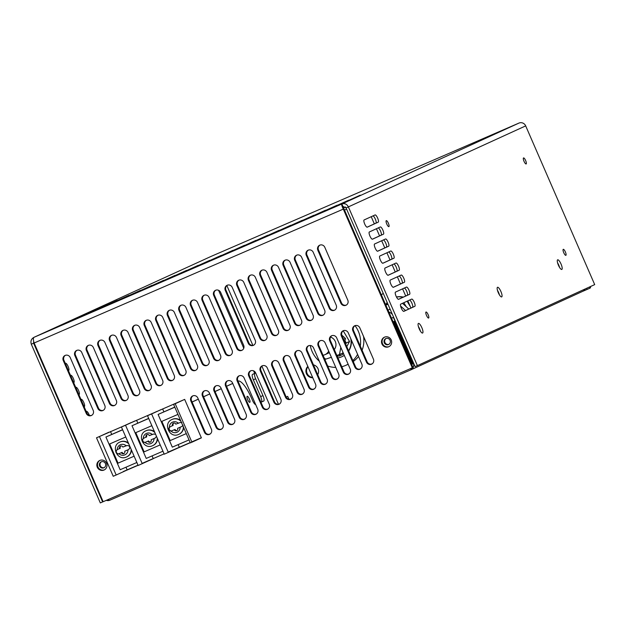 <?xml version="1.0" encoding="UTF-8"?>
<svg xmlns="http://www.w3.org/2000/svg" width="626" height="626" viewBox="0 0 626 626"><rect width="100%" height="100%" fill="white"/><g stroke="black" fill="none" stroke-linecap="round" stroke-linejoin="round"><path stroke-width="0.94" d="M312.624 377.423A6.557 6.307 65.4 0 1 307.961 366.687M307.835 366.406A6.557 6.307 -114.6 0 0 312.757 377.728M249.813 402.33A3.279 0.9 66.6 0 0 249.328 398.958A3.279 0.9 66.6 0 0 247.207 396.313A3.279 0.9 66.6 0 0 247.2 396.321A3.279 0.9 66.6 0 0 247.685 399.685A3.279 0.9 66.6 0 0 249.813 402.33L249.813 402.33M385.882 338.541A3.279 3.153 -114.6 0 0 384.309 342.829A3.279 3.153 -114.6 0 0 388.558 344.535A3.279 3.153 -114.6 0 0 390.076 340.27A3.279 3.153 -114.6 0 0 385.882 338.541M388.871 344.363A3.279 3.153 65.4 0 1 386.164 338.439M101.216 461.816A3.279 3.153 -114.6 0 0 99.644 466.104A3.279 3.153 -114.6 0 0 103.885 467.802A3.279 3.153 -114.6 0 0 105.403 463.545A3.279 3.153 -114.6 0 0 101.216 461.816M104.198 467.638A3.279 3.153 65.4 0 1 101.498 461.714M192.08 401.986L198.309 399.138M203.552 396.743L209.78 393.903M215.023 391.508L221.252 388.66M226.495 386.265L232.723 383.417M192.104 402.033L198.332 399.185M203.575 396.79L209.804 393.942M215.047 391.547L221.275 388.707M226.518 386.312L232.747 383.464M393.605 317.249L391.524 318.204L393.386 317.405L413.254 363.096A5.243 5.047 -114.6 0 1 410.805 369.872L582.845 291.278A5.243 5.047 65.4 0 1 582.759 291.317L410.891 369.833M394.302 321.31L393.105 321.827L394.302 321.31L412.604 363.393L411.947 363.69L411.806 364.841M411.454 368.205L410.726 369.903A5.243 5.047 -114.6 0 0 410.805 369.872M586.664 288.281L587.157 289.408L590.177 288.038A5.243 1.44 66.6 0 0 590.529 286.512M587.157 289.408L582.798 291.293M585.224 288.938A5.243 5.047 65.4 0 1 582.845 291.278M317.718 374.684A6.557 6.307 -114.6 0 0 313.454 364.872M589.684 286.904L590.177 288.038M218.56 290.284L243.757 348.228M253.585 370.842L254.688 373.386L252.536 374.371A5.243 1.44 66.6 0 0 253.319 379.779L260.635 396.61A5.243 1.44 -113.4 0 1 261.425 402.017L260.94 402.236M345.482 206.979L343.408 207.871M589.95 288.132L589.457 287.005M106.318 500.346A5.243 5.047 -114.6 0 0 109.495 500.338M237.99 381.077A20.979 5.744 -113.4 0 1 251.449 397.98L252.497 400.382A5.243 1.44 66.6 0 0 255.705 404.631L255.69 404.631M260.964 402.283L263.734 401.016A5.243 1.44 66.6 0 0 262.951 395.609L255.635 378.777A5.243 1.44 -113.4 0 1 254.845 373.37L255.69 372.979M109.824 500.213L410.726 369.903L109.824 500.213L106.365 500.323M412.604 363.393L411.885 365.028M411.407 363.925L411.947 363.69L393.644 321.608M123.314 471.534L138.025 465.165L123.306 471.527M164.098 453.858L142.118 463.381L164.106 453.873M168.206 452.097L190.187 442.574L168.198 452.082M191.783 441.886L201.345 437.746L191.783 441.87M209.233 434.334L210.367 433.841M220.806 429.319L221.94 428.826M232.379 424.311L233.514 423.818M243.952 419.295L245.079 418.81M255.518 414.287L256.652 413.794M267.091 409.279L268.225 408.786M278.664 404.263L279.799 403.77M290.237 399.255L291.372 398.762M301.81 394.239L302.945 393.754M313.383 389.231L314.518 388.738M324.957 384.223L326.083 383.73M336.522 379.207L337.657 378.714M348.095 374.199L349.23 373.706M359.668 369.183L360.803 368.698M371.241 364.175L372.376 363.683M372.415 363.651L371.187 364.183M360.842 368.659L359.614 369.191M349.269 373.675L348.04 374.207M337.696 378.683L336.475 379.215M326.123 383.699L324.902 384.223M314.557 388.707L313.329 389.239M302.984 393.715L301.755 394.247M291.411 398.731L290.182 399.263M279.838 403.739L278.609 404.271M268.264 408.755L267.044 409.279M256.691 413.763L255.471 414.295M245.118 418.771L243.897 419.303M233.553 423.786L232.324 424.318M221.98 428.794L220.751 429.326M210.406 433.81L209.178 434.334M286.176 397.017L287.678 396.352L286.168 396.994M396.454 296.967A16.738 16.104 65.4 0 1 403.316 297.115M396.501 297.045A16.738 16.104 65.4 0 1 402.988 297.264M388.832 312.006A7.864 7.567 65.4 0 1 392.432 314.542M387.189 302.475A16.738 16.104 65.4 0 0 385.671 304.666L387.83 303.962M402.502 303.305L408.77 309.033M400.577 306.028L405.507 310.527M385.804 305.042L387.987 304.33M403.833 302.694L406.188 306.67M407.096 301.208L410.351 306.693M381.43 294.979A26.222 25.22 65.4 0 1 383.182 293.281M410.938 308.039L407.823 300.871M405.711 296.02L402.596 288.852M400.483 283.993L397.369 276.825M395.256 271.966L392.142 264.798M390.029 259.946L386.907 252.779M384.802 247.919L381.68 240.752M379.567 235.9L376.453 228.725M374.34 223.873L371.508 217.355A13.115 12.614 65.4 0 1 371.241 216.698M128.424 443.083A8.161 7.848 -114.6 0 0 120.059 441.987M118.604 453.936L118.963 453.733A2.207 2.121 -114.6 0 0 118.987 453.717L121.444 452.653A1.823 1.753 -114.6 0 0 123.815 453.615A1.823 1.753 -114.6 0 0 124.668 451.252L128.799 449.468C130.521 447.152 129.95 445.829 127.078 445.509L122.845 447.066A1.823 1.753 -114.6 0 0 120.474 446.103A1.823 1.753 -114.6 0 0 119.621 448.466L116.812 449.906C115.247 452.175 115.833 453.529 118.604 453.936L118.963 453.733A5.54 5.329 -114.6 0 0 127.97 449.828M124.12 453.427A1.823 1.753 -114.6 0 1 122.093 452.348L118.987 453.717M117.14 449.789A2.207 2.121 -114.6 0 0 118.948 453.74M120.818 445.994A1.823 1.753 -114.6 0 0 120.278 448.161L119.722 448.701M154.505 431.791A8.161 7.848 -114.6 0 0 146.14 430.696M155.6 434.303L153.581 434.037L149.301 435.61A1.823 1.753 -114.6 0 0 146.93 434.647A1.823 1.753 -114.6 0 0 146.085 437.003L143.722 438.302A2.207 2.121 -114.6 0 0 143.323 438.427L143.26 438.45C141.562 440.782 142.149 442.136 145.052 442.48L145.083 442.465A2.207 2.121 -114.6 0 0 145.091 442.465A2.207 2.121 -114.6 0 0 145.443 442.253L147.9 441.189A1.823 1.753 -114.6 0 0 150.271 442.152A1.823 1.753 -114.6 0 0 151.124 439.796L155.303 437.989L156.477 436.322M147.274 434.53A1.823 1.753 -114.6 0 0 146.734 436.705L146.187 437.238M147.9 441.189L145.443 442.253M143.597 438.333A2.207 2.121 -114.6 0 0 145.404 442.285M180.585 420.492A8.161 7.848 -114.6 0 0 172.228 419.397M181.923 422.487L180.108 422.55L175.765 424.154A1.823 1.753 -114.6 0 0 173.394 423.192A1.823 1.753 -114.6 0 0 172.541 425.547L170.186 426.846A2.207 2.121 -114.6 0 0 169.411 427.167C168.026 429.342 168.605 430.665 171.133 431.142A2.207 2.121 -114.6 0 0 171.9 430.798L174.357 429.733A1.823 1.753 -114.6 0 0 176.728 430.696A1.823 1.753 -114.6 0 0 177.581 428.34L181.822 426.502L183.097 425.195M173.738 423.074A1.823 1.753 -114.6 0 0 173.191 425.25L172.643 425.782M174.357 429.733L171.9 430.798M170.053 426.877A2.207 2.121 -114.6 0 0 171.86 430.829M122.586 429.671L105.927 437.026L120.145 469.735L136.859 462.497M122.641 429.788L105.927 437.026M148.675 418.379L132.008 425.735L146.234 458.435L162.948 451.197M148.722 418.497L132.008 425.735M174.756 407.08L158.096 414.435L172.314 447.144L189.029 439.906M174.81 407.197L158.096 414.435M125.763 436.979L109.691 443.951L118.04 463.162L134.12 456.197M135.772 432.66L151.852 425.696L135.772 432.66L144.121 451.87L160.209 444.906M177.933 414.389L161.852 421.368L170.209 440.571L186.29 433.607M191.924 442.206L175.194 403.723L173.598 404.419L190.327 442.895L191.924 442.206L201.4 437.871L184.67 399.396L96.506 437.801L99.448 436.533L116.178 475.009L127.195 469.977M179.357 447.387L164.247 454.194L147.517 415.711L151.609 413.942L168.339 452.418M153.276 458.678L138.158 465.486L121.428 427.01L125.529 425.234L142.258 463.709M96.506 437.801L113.236 476.276L116.178 475.009M177.581 428.34L181.869 426.47M175.014 429.436A1.823 1.753 -114.6 0 0 177.041 430.516M179.005 434.248A8.161 7.848 -114.6 0 0 183.637 427.519M177.94 414.404L161.852 421.368M151.124 439.796L155.35 437.95M148.558 440.892A1.823 1.753 -114.6 0 0 150.584 441.972M152.924 445.54A8.161 7.848 -114.6 0 0 157.556 438.81M124.668 451.252L128.846 449.429M122.093 452.348L121.444 452.653M117.265 449.765A2.207 2.121 -114.6 0 0 117.242 449.765A5.54 5.329 -114.6 0 1 126.249 445.868M126.843 456.839A8.161 7.848 -114.6 0 0 131.476 450.11M125.771 436.987L109.691 443.951M175.194 403.723L184.67 399.396M108.924 432.198L99.448 436.533M130.904 422.675L121.428 427.01M135.005 420.907L125.529 425.234M156.993 411.384L147.517 415.711M161.085 409.607L151.609 413.942M183.074 400.092L173.598 404.419M111.718 434.381L110.473 431.525M125.99 467.207L127.141 469.86M137.798 423.09L136.562 420.234M152.071 455.908L153.229 458.568M163.887 411.791L162.643 408.935M178.152 444.617L179.31 447.269M91.31 415.539A3.936 3.779 -114.6 0 0 93.211 410.429L70.206 357.516A3.936 3.779 -114.6 0 0 65.096 355.443A3.936 3.779 -114.6 0 0 63.265 360.529L86.271 413.434A3.936 3.779 -114.6 0 0 91.31 415.539M102.883 410.523A3.936 3.779 -114.6 0 0 104.785 405.413L81.779 352.508A3.936 3.779 -114.6 0 0 76.669 350.435A3.936 3.779 -114.6 0 0 74.838 355.513L97.836 408.418A3.936 3.779 -114.6 0 0 102.883 410.523M384.497 337.156A5.243 5.047 -114.6 0 0 381.977 344.018A5.243 5.047 -114.6 0 0 388.769 346.734A5.243 5.047 -114.6 0 0 391.195 339.91A5.243 5.047 -114.6 0 0 384.497 337.156M389.09 346.577A5.243 5.047 65.4 0 1 384.74 337.054M183.887 375.451A3.936 3.779 -114.6 0 0 185.789 370.334L162.783 317.429A3.936 3.779 -114.6 0 0 157.674 315.355A3.936 3.779 -114.6 0 0 155.835 320.434L178.84 373.346A3.936 3.779 -114.6 0 0 183.887 375.451M195.453 370.435A3.936 3.779 -114.6 0 0 197.362 365.326L174.357 312.421A3.936 3.779 -114.6 0 0 169.247 310.347A3.936 3.779 -114.6 0 0 167.408 315.426L190.414 368.331A3.936 3.779 -114.6 0 0 195.453 370.435M207.026 365.428A3.936 3.779 -114.6 0 0 208.927 360.318L185.93 307.405A3.936 3.779 -114.6 0 0 180.82 305.332A3.936 3.779 -114.6 0 0 178.981 310.418L201.987 363.323A3.936 3.779 -114.6 0 0 207.026 365.428M114.448 405.515A3.936 3.779 -114.6 0 0 116.358 400.405L93.352 347.493A3.936 3.779 -114.6 0 0 88.243 345.419A3.936 3.779 -114.6 0 0 86.404 350.505L109.409 403.41A3.936 3.779 -114.6 0 0 114.448 405.515M126.022 400.507A3.936 3.779 -114.6 0 0 127.923 395.389L104.925 342.485A3.936 3.779 -114.6 0 0 99.816 340.411A3.936 3.779 -114.6 0 0 97.977 345.489L120.982 398.402A3.936 3.779 -114.6 0 0 126.022 400.507M137.595 395.491A3.936 3.779 -114.6 0 0 139.496 390.381L116.491 337.477A3.936 3.779 -114.6 0 0 111.389 335.403A3.936 3.779 -114.6 0 0 109.55 340.481L132.555 393.386A3.936 3.779 -114.6 0 0 137.595 395.491M149.168 390.483A3.936 3.779 -114.6 0 0 151.069 385.373L128.064 332.461A3.936 3.779 -114.6 0 0 122.962 330.387A3.936 3.779 -114.6 0 0 121.123 335.473L144.129 388.378A3.936 3.779 -114.6 0 0 149.168 390.483M160.741 385.467A3.936 3.779 -114.6 0 0 162.643 380.358L139.637 327.453A3.936 3.779 -114.6 0 0 134.535 325.379A3.936 3.779 -114.6 0 0 132.696 330.458L155.702 383.362A3.936 3.779 -114.6 0 0 160.741 385.467M172.314 380.459A3.936 3.779 -114.6 0 0 174.216 375.35L151.21 322.437A3.936 3.779 -114.6 0 0 146.101 320.363A3.936 3.779 -114.6 0 0 144.27 325.45L167.275 378.354A3.936 3.779 -114.6 0 0 172.314 380.459M99.824 460.431A5.243 5.047 -114.6 0 0 97.312 467.286A5.243 5.047 -114.6 0 0 104.096 470.009A5.243 5.047 -114.6 0 0 106.53 463.185A5.243 5.047 -114.6 0 0 99.824 460.431M104.417 469.844A5.243 5.047 65.4 0 1 100.074 460.329M276.457 335.356A3.936 3.779 -114.6 0 0 278.367 330.246L255.361 277.341A3.936 3.779 -114.6 0 0 250.251 275.268A3.936 3.779 -114.6 0 0 248.412 280.346L271.418 333.251A3.936 3.779 -114.6 0 0 276.457 335.356M288.03 330.348A3.936 3.779 -114.6 0 0 289.932 325.238L266.926 272.326A3.936 3.779 -114.6 0 0 261.825 270.252A3.936 3.779 -114.6 0 0 259.986 275.338L282.991 328.243A3.936 3.779 -114.6 0 0 288.03 330.348M299.604 325.34A3.936 3.779 -114.6 0 0 301.505 320.222L278.5 267.318A3.936 3.779 -114.6 0 0 273.398 265.244A3.936 3.779 -114.6 0 0 271.559 270.322L294.564 323.235A3.936 3.779 -114.6 0 0 299.604 325.34M311.177 320.324A3.936 3.779 -114.6 0 0 313.078 315.214L290.073 262.31A3.936 3.779 -114.6 0 0 284.971 260.236A3.936 3.779 -114.6 0 0 283.132 265.314L306.137 318.219A3.936 3.779 -114.6 0 0 311.177 320.324M322.75 315.316A3.936 3.779 -114.6 0 0 324.651 310.206L301.646 257.294A3.936 3.779 -114.6 0 0 296.536 255.22A3.936 3.779 -114.6 0 0 294.705 260.299L317.711 313.211A3.936 3.779 -114.6 0 0 322.75 315.316M334.323 310.3A3.936 3.779 -114.6 0 0 336.225 305.191L313.219 252.286A3.936 3.779 -114.6 0 0 308.109 250.212A3.936 3.779 -114.6 0 0 306.278 255.291L329.276 308.195A3.936 3.779 -114.6 0 0 334.323 310.3M345.888 305.292A3.936 3.779 -114.6 0 0 347.798 300.183L324.792 247.27A3.936 3.779 -114.6 0 0 319.683 245.196A3.936 3.779 -114.6 0 0 317.844 250.283L340.849 303.187A3.936 3.779 -114.6 0 0 345.888 305.292M218.599 360.412A3.936 3.779 -114.6 0 0 220.501 355.302L197.495 302.397A3.936 3.779 -114.6 0 0 192.393 300.324A3.936 3.779 -114.6 0 0 190.554 305.402L213.56 358.307A3.936 3.779 -114.6 0 0 218.599 360.412M230.172 355.404A3.936 3.779 -114.6 0 0 232.074 350.294L209.068 297.381A3.936 3.779 -114.6 0 0 203.966 295.308A3.936 3.779 -114.6 0 0 202.128 300.394L225.133 353.299A3.936 3.779 -114.6 0 0 230.172 355.404M241.746 350.396A3.936 3.779 -114.6 0 0 243.647 345.278L220.642 292.373A3.936 3.779 -114.6 0 0 215.54 290.3A3.936 3.779 -114.6 0 0 213.701 295.378L236.706 348.291A3.936 3.779 -114.6 0 0 241.746 350.396M253.319 345.38A3.936 3.779 -114.6 0 0 255.22 340.27L232.215 287.365A3.936 3.779 -114.6 0 0 227.105 285.292A3.936 3.779 -114.6 0 0 225.274 290.37L248.279 343.275A3.936 3.779 -114.6 0 0 253.319 345.38M264.884 340.372A3.936 3.779 -114.6 0 0 266.793 335.262L243.788 282.349A3.936 3.779 -114.6 0 0 238.678 280.276A3.936 3.779 -114.6 0 0 236.839 285.362L259.845 338.267A3.936 3.779 -114.6 0 0 264.884 340.372M302.076 394.278A3.936 3.779 -114.6 0 0 303.986 389.169L290.386 357.908A3.936 3.779 -114.6 0 0 285.284 355.826A3.936 3.779 -114.6 0 0 283.445 360.912L297.037 392.173A3.936 3.779 -114.6 0 0 302.076 394.278M313.649 389.27A3.936 3.779 -114.6 0 0 315.551 384.153L301.959 352.892A3.936 3.779 -114.6 0 0 296.857 350.818A3.936 3.779 -114.6 0 0 295.018 355.897L308.61 387.165A3.936 3.779 -114.6 0 0 313.649 389.27M325.223 384.254A3.936 3.779 -114.6 0 0 327.124 379.145L313.532 347.884A3.936 3.779 -114.6 0 0 308.422 345.81A3.936 3.779 -114.6 0 0 306.591 350.889L320.183 382.15A3.936 3.779 -114.6 0 0 325.223 384.254M336.796 379.246A3.936 3.779 -114.6 0 0 338.697 374.137L325.105 342.868A3.936 3.779 -114.6 0 0 319.996 340.794A3.936 3.779 -114.6 0 0 318.165 345.881L331.757 377.142A3.936 3.779 -114.6 0 0 336.796 379.246M348.369 374.231A3.936 3.779 -114.6 0 0 350.27 369.121L336.678 337.86A3.936 3.779 -114.6 0 0 331.569 335.786A3.936 3.779 -114.6 0 0 329.73 340.865L343.33 372.126A3.936 3.779 -114.6 0 0 348.369 374.231M359.942 369.223A3.936 3.779 -114.6 0 0 361.844 364.113L348.252 332.852A3.936 3.779 -114.6 0 0 343.142 330.771A3.936 3.779 -114.6 0 0 341.303 335.857L354.895 367.118A3.936 3.779 -114.6 0 0 359.942 369.223M371.508 364.215A3.936 3.779 -114.6 0 0 373.417 359.097L359.817 327.836A3.936 3.779 -114.6 0 0 354.715 325.763A3.936 3.779 -114.6 0 0 352.876 330.841L366.468 362.11A3.936 3.779 -114.6 0 0 371.508 364.215M209.499 434.366A3.936 3.779 -114.6 0 0 211.408 429.256L197.808 397.995A3.936 3.779 -114.6 0 0 192.706 395.922A3.936 3.779 -114.6 0 0 190.867 401L204.459 432.261A3.936 3.779 -114.6 0 0 209.499 434.366M221.072 429.358A3.936 3.779 -114.6 0 0 222.981 424.248L209.381 392.979A3.936 3.779 -114.6 0 0 204.279 390.906A3.936 3.779 -114.6 0 0 202.441 395.992L216.033 427.253A3.936 3.779 -114.6 0 0 221.072 429.358M232.645 424.342A3.936 3.779 -114.6 0 0 234.547 419.232L220.955 387.971A3.936 3.779 -114.6 0 0 215.853 385.898A3.936 3.779 -114.6 0 0 214.014 390.976L227.606 422.245A3.936 3.779 -114.6 0 0 232.645 424.342M244.218 419.334A3.936 3.779 -114.6 0 0 246.12 414.224L232.528 382.963A3.936 3.779 -114.6 0 0 227.426 380.882A3.936 3.779 -114.6 0 0 225.587 385.968L239.179 417.229A3.936 3.779 -114.6 0 0 244.218 419.334M255.791 414.326A3.936 3.779 -114.6 0 0 257.693 409.208L244.101 377.947A3.936 3.779 -114.6 0 0 238.991 375.874A3.936 3.779 -114.6 0 0 237.16 380.952L250.752 412.221A3.936 3.779 -114.6 0 0 255.791 414.326M267.365 409.31A3.936 3.779 -114.6 0 0 269.266 404.2L255.674 372.94A3.936 3.779 -114.6 0 0 250.564 370.866A3.936 3.779 -114.6 0 0 248.725 375.944L262.325 407.205A3.936 3.779 -114.6 0 0 267.365 409.31M278.938 404.302A3.936 3.779 -114.6 0 0 280.839 399.192L267.247 367.924A3.936 3.779 -114.6 0 0 262.137 365.85A3.936 3.779 -114.6 0 0 260.299 370.936L273.898 402.197A3.936 3.779 -114.6 0 0 278.938 404.302M290.503 399.286A3.936 3.779 -114.6 0 0 292.412 394.177L278.813 362.916A3.936 3.779 -114.6 0 0 273.711 360.842A3.936 3.779 -114.6 0 0 271.872 365.92L285.464 397.181A3.936 3.779 -114.6 0 0 290.503 399.286M557.57 262.818A5.243 1.44 -113.4 0 1 559.574 267.435M557.633 259.813A5.243 1.44 -113.4 0 1 557.641 259.813A5.243 1.44 -113.4 0 1 561.045 264.047A5.243 1.44 -113.4 0 1 561.819 269.438A5.243 1.44 -113.4 0 1 561.812 269.438A5.243 1.44 -113.4 0 1 558.415 265.213A5.243 1.44 -113.4 0 1 557.633 259.813M497.443 290.292A5.243 1.44 -113.4 0 1 499.438 294.909M497.506 287.287A5.243 1.44 -113.4 0 1 497.513 287.287A5.243 1.44 -113.4 0 1 500.91 291.513A5.243 1.44 -113.4 0 1 501.692 296.904A5.243 1.44 -113.4 0 1 501.684 296.912A5.243 1.44 -113.4 0 1 498.288 292.678A5.243 1.44 -113.4 0 1 497.506 287.287M563.259 249.32L563.259 249.32A3.279 0.9 -113.4 0 1 565.388 251.965A3.279 0.9 -113.4 0 1 565.873 255.338A3.279 0.9 -113.4 0 1 565.865 255.338A3.279 0.9 -113.4 0 1 563.744 252.693A3.279 0.9 -113.4 0 1 563.259 249.32M523.524 157.94A3.279 0.9 -113.4 0 1 523.524 157.932A3.279 0.9 -113.4 0 1 525.652 160.577A3.279 0.9 -113.4 0 1 526.137 163.949A3.279 0.9 -113.4 0 1 526.13 163.949A3.279 0.9 -113.4 0 1 524.009 161.305A3.279 0.9 -113.4 0 1 523.524 157.94M386.273 220.642L386.273 220.642A3.279 0.9 -113.4 0 1 388.394 223.279A3.279 0.9 -113.4 0 1 388.887 226.651A3.279 0.9 -113.4 0 1 388.879 226.651A3.279 0.9 -113.4 0 1 386.758 224.014A3.279 0.9 -113.4 0 1 386.273 220.642M426.009 312.022L426.009 312.022A3.279 0.9 -113.4 0 1 428.129 314.667A3.279 0.9 -113.4 0 1 428.622 318.039A3.279 0.9 -113.4 0 1 428.614 318.039A3.279 0.9 -113.4 0 1 426.494 315.394A3.279 0.9 -113.4 0 1 426.009 312.022M418.356 326.42A5.243 1.44 -113.4 0 1 420.359 331.037M418.426 323.415A5.243 1.44 -113.4 0 1 418.434 323.415A5.243 1.44 -113.4 0 1 421.83 327.641A5.243 1.44 -113.4 0 1 422.605 333.032A5.243 1.44 -113.4 0 1 422.597 333.04A5.243 1.44 -113.4 0 1 419.201 328.806A5.243 1.44 -113.4 0 1 418.426 323.415M224.053 254.837L239.758 247.74L224.053 254.837M159.395 282.451L175.092 275.354L159.395 282.451M147.822 287.459L163.519 280.37L147.822 287.459M136.249 292.467L151.946 285.378L136.249 292.467M124.676 297.483L140.373 290.386L124.676 297.483M113.103 302.491L128.799 295.402L113.103 302.491M101.529 307.507L117.226 300.41L101.529 307.507M89.956 312.515L105.661 305.425L89.956 312.515M78.391 317.523L94.088 310.433L78.391 317.523M251.965 242.356L267.67 235.266L251.965 242.356M240.4 247.372L256.097 240.274L240.4 247.372M228.826 252.38L244.523 245.29L228.826 252.38M217.253 257.396L232.95 250.298L217.253 257.396M205.68 262.404L221.377 255.314L205.68 262.404M194.107 267.412L209.804 260.322L194.107 267.412M182.534 272.427L198.231 265.33L182.534 272.427M170.961 277.435L186.665 270.346L170.961 277.435M344.543 202.268L360.24 195.179L344.543 202.268M332.969 207.276L348.674 200.187L332.969 207.276M321.396 212.292L337.101 205.203L321.396 212.292M309.831 217.3L325.528 210.211L309.831 217.3M298.258 222.316L313.955 215.219L298.258 222.316M286.685 227.324L302.381 220.235L286.685 227.324M275.111 232.34L290.808 225.243L275.111 232.34M263.538 237.348L279.235 230.258L263.538 237.348M143.049 289.908L158.754 282.819L143.049 289.908M131.483 294.924L147.18 287.835L131.483 294.924M119.91 299.932L135.607 292.843L119.91 299.932M108.337 304.948L124.034 297.851L108.337 304.948M96.764 309.956L112.461 302.867L96.764 309.956M85.191 314.964L100.888 307.875L85.191 314.964M73.618 319.98L89.322 312.89L73.618 319.98M62.044 324.988L77.749 317.898L62.044 324.988M235.626 249.821L251.323 242.731L235.626 249.821M212.488 259.845L228.185 252.755L212.488 259.845M200.915 264.853L216.612 257.763L200.915 264.853M189.342 269.869L205.038 262.771L189.342 269.869M177.768 274.877L193.465 267.787L177.768 274.877M166.195 279.892L181.892 272.795L166.195 279.892M154.622 284.9L170.319 277.811L154.622 284.9M328.204 209.733L343.901 202.644L328.204 209.733M316.631 214.741L332.328 207.652L316.631 214.741M305.058 219.757L320.762 212.66L305.058 219.757M293.492 224.765L309.189 217.676L293.492 224.765M281.919 229.781L297.616 222.684L281.919 229.781M270.346 234.789L286.043 227.7L270.346 234.789M258.773 239.797L274.47 232.708L258.773 239.797M247.2 244.813L262.897 237.716L247.2 244.813M33.64 341.186L33.616 343.197L102.625 501.919L103.134 501.684L34.133 342.993C33.17 339.941 33.131 338.04 34.031 337.297L341.843 203.998C344.715 203.098 346.89 204.06 348.377 206.893L346.061 207.895L342.892 206.4L341.843 203.998L518.962 123.079L211.15 256.378L34.031 337.297L211.064 256.417A5.243 5.047 65.4 0 1 211.15 256.378M34.031 337.297C31.277 338.83 30.369 341.131 31.3 344.198L34.125 342.962M102.625 501.919L100.316 502.921L31.3 344.198M63.75 357.462A3.936 1.08 -113.4 0 1 63.586 358.362M86.2 411.485L86.474 411.36A3.936 1.08 -113.4 0 1 86.482 411.36A3.936 1.08 -113.4 0 1 89.361 415.359M80.973 399.458L81.247 399.333A3.936 1.08 -113.4 0 1 81.255 399.333A3.936 1.08 -113.4 0 1 83.798 402.502A3.936 1.08 -113.4 0 1 84.385 406.548L84.385 406.548M75.746 387.439L76.02 387.314A3.936 1.08 -113.4 0 1 76.028 387.306A3.936 1.08 -113.4 0 1 78.571 390.483A3.936 1.08 -113.4 0 1 79.158 394.529L79.158 394.529M70.519 375.412L70.793 375.287A3.936 1.08 -113.4 0 1 70.801 375.287A3.936 1.08 -113.4 0 1 73.344 378.456A3.936 1.08 -113.4 0 1 73.931 382.502L73.657 382.627M65.292 363.385L65.566 363.26A3.936 1.08 -113.4 0 1 68.117 366.429A3.936 1.08 -113.4 0 1 68.703 370.475L68.703 370.475M518.962 123.079A5.243 5.047 65.4 0 1 525.683 125.889L594.7 284.611L417.385 365.615L348.377 206.893L525.683 125.889M364.113 219.953L375.091 214.937A3.936 1.08 -113.4 0 1 375.099 214.937A3.936 1.08 -113.4 0 1 377.65 218.106A3.936 1.08 -113.4 0 1 378.229 222.152L367.251 227.168A3.936 1.08 -113.4 0 1 367.243 227.168A3.936 1.08 -113.4 0 1 364.7 223.998A3.936 1.08 -113.4 0 1 364.113 219.953M400.71 304.126L411.689 299.103A3.936 1.08 -113.4 0 1 411.697 299.103A3.936 1.08 -113.4 0 1 414.248 302.272A3.936 1.08 -113.4 0 1 414.827 306.317L403.848 311.341A3.936 1.08 -113.4 0 1 403.84 311.341A3.936 1.08 -113.4 0 1 401.297 308.172A3.936 1.08 -113.4 0 1 400.71 304.126M395.483 292.099L406.462 287.084A3.936 1.08 -113.4 0 1 406.47 287.084A3.936 1.08 -113.4 0 1 409.021 290.253A3.936 1.08 -113.4 0 1 409.6 294.298L398.621 299.314A3.936 1.08 -113.4 0 1 398.613 299.314A3.936 1.08 -113.4 0 1 396.07 296.145A3.936 1.08 -113.4 0 1 395.483 292.099M390.256 280.072L401.235 275.057A3.936 1.08 -113.4 0 1 401.243 275.057A3.936 1.08 -113.4 0 1 403.786 278.226A3.936 1.08 -113.4 0 1 404.373 282.271L393.394 287.287A3.936 1.08 -113.4 0 1 393.386 287.295A3.936 1.08 -113.4 0 1 390.843 284.118A3.936 1.08 -113.4 0 1 390.256 280.072M385.029 268.053L396.008 263.03A3.936 1.08 -113.4 0 1 396.015 263.03A3.936 1.08 -113.4 0 1 398.559 266.199A3.936 1.08 -113.4 0 1 399.145 270.244L388.167 275.268A3.936 1.08 -113.4 0 1 388.159 275.268A3.936 1.08 -113.4 0 1 385.608 272.099A3.936 1.08 -113.4 0 1 385.029 268.053M379.802 256.026L390.78 251.01A3.936 1.08 -113.4 0 1 393.331 254.179A3.936 1.08 -113.4 0 1 393.918 258.225L382.932 263.241A3.936 1.08 -113.4 0 1 380.381 260.072A3.936 1.08 -113.4 0 1 379.802 256.026M374.567 243.999L385.553 238.983A3.936 1.08 -113.4 0 1 388.104 242.152A3.936 1.08 -113.4 0 1 388.691 246.198L377.705 251.214A3.936 1.08 -113.4 0 1 377.705 251.222A3.936 1.08 -113.4 0 1 375.154 248.045A3.936 1.08 -113.4 0 1 374.567 243.999M369.34 231.98L380.318 226.956A3.936 1.08 -113.4 0 1 380.326 226.956A3.936 1.08 -113.4 0 1 382.877 230.133A3.936 1.08 -113.4 0 1 383.456 234.171L372.478 239.195A3.936 1.08 -113.4 0 1 372.47 239.195A3.936 1.08 -113.4 0 1 369.927 236.025A3.936 1.08 -113.4 0 1 369.34 231.98M372.955 215.915A3.936 1.08 -113.4 0 1 375.451 219.39A3.936 1.08 -113.4 0 1 375.913 223.153L367.079 227.191M409.553 300.081A3.936 1.08 -113.4 0 1 412.049 303.555A3.936 1.08 -113.4 0 1 412.518 307.327L403.676 311.365M404.326 288.062A3.936 1.08 -113.4 0 1 406.822 291.536A3.936 1.08 -113.4 0 1 407.283 295.3L398.441 299.338M399.098 276.035A3.936 1.08 -113.4 0 1 401.595 279.509A3.936 1.08 -113.4 0 1 402.056 283.273L393.214 287.311M393.871 264.008A3.936 1.08 -113.4 0 1 396.368 267.482A3.936 1.08 -113.4 0 1 396.829 271.254L387.987 275.291M388.644 251.988A3.936 1.08 -113.4 0 1 391.133 255.463A3.936 1.08 -113.4 0 1 391.602 259.227L382.76 263.264M383.409 239.961A3.936 1.08 -113.4 0 1 385.906 243.436A3.936 1.08 -113.4 0 1 386.375 247.2L377.533 251.237M378.182 227.934A3.936 1.08 -113.4 0 1 380.678 231.409A3.936 1.08 -113.4 0 1 381.148 235.18L372.306 239.218M346.061 207.895L415.077 366.617L417.385 365.615M341.843 203.998C341.397 204.545 341.89 206.251 343.306 209.115L343.964 208.81L412.972 367.532L103.149 501.716M342.892 206.4L343.964 208.81M34.133 342.993L343.306 209.115L412.323 367.83M125.654 470.682L138.08 465.298M151.735 459.382L152.392 459.085M177.815 448.091L190.249 442.707M91.693 415.343A3.936 3.779 65.4 0 1 86.92 413.137L63.915 360.224A3.936 3.779 65.4 0 1 65.433 355.31M103.267 410.327A3.936 3.779 65.4 0 1 98.493 408.121L75.488 355.216A3.936 3.779 65.4 0 1 77.006 350.302M190.241 442.692L178.473 447.786M138.072 465.282L126.303 470.376M184.271 375.256A3.936 3.779 65.4 0 1 179.498 373.041L156.492 320.136A3.936 3.779 65.4 0 1 158.01 315.222M195.844 370.24A3.936 3.779 65.4 0 1 191.071 368.033L168.065 315.128A3.936 3.779 65.4 0 1 169.583 310.214M207.409 365.232A3.936 3.779 65.4 0 1 202.644 363.025L179.639 310.113A3.936 3.779 65.4 0 1 181.157 305.198M114.84 405.319A3.936 3.779 65.4 0 1 110.066 403.113L87.061 350.208A3.936 3.779 65.4 0 1 88.579 345.286M126.413 400.311A3.936 3.779 65.4 0 1 121.64 398.105L98.634 345.192A3.936 3.779 65.4 0 1 100.152 340.278M137.978 395.296A3.936 3.779 65.4 0 1 133.213 393.089L110.207 340.184A3.936 3.779 65.4 0 1 111.725 335.27M149.551 390.288A3.936 3.779 65.4 0 1 144.778 388.081L121.773 335.168A3.936 3.779 65.4 0 1 123.291 330.254M161.125 385.272A3.936 3.779 65.4 0 1 156.351 383.065L133.346 330.16A3.936 3.779 65.4 0 1 134.864 325.246M172.698 380.264A3.936 3.779 65.4 0 1 167.924 378.057L144.919 325.152A3.936 3.779 65.4 0 1 146.437 320.23M276.849 335.16A3.936 3.779 65.4 0 1 272.075 332.954L249.07 280.049A3.936 3.779 65.4 0 1 250.588 275.135M288.414 330.152A3.936 3.779 65.4 0 1 283.648 327.946L260.643 275.041A3.936 3.779 65.4 0 1 262.161 270.119M299.987 325.144A3.936 3.779 65.4 0 1 295.214 322.93L272.216 270.025A3.936 3.779 65.4 0 1 273.726 265.111M311.56 320.129A3.936 3.779 65.4 0 1 306.787 317.922L283.781 265.017A3.936 3.779 65.4 0 1 285.3 260.103M323.133 315.121A3.936 3.779 65.4 0 1 318.36 312.914L295.355 260.001A3.936 3.779 65.4 0 1 296.873 255.087M334.707 310.105A3.936 3.779 65.4 0 1 329.933 307.898L306.928 254.993A3.936 3.779 65.4 0 1 308.446 250.079M346.28 305.097A3.936 3.779 65.4 0 1 341.506 302.89L318.501 249.985A3.936 3.779 65.4 0 1 320.019 245.063M218.983 360.216A3.936 3.779 65.4 0 1 214.209 358.009L191.212 305.105A3.936 3.779 65.4 0 1 192.73 300.19M230.556 355.208A3.936 3.779 65.4 0 1 225.783 353.001L202.777 300.097A3.936 3.779 65.4 0 1 204.295 295.175M242.129 350.2A3.936 3.779 65.4 0 1 237.356 347.986L214.35 295.081A3.936 3.779 65.4 0 1 215.868 290.167M253.702 345.184A3.936 3.779 65.4 0 1 248.929 342.978L225.923 290.073A3.936 3.779 65.4 0 1 227.441 285.159M265.275 340.176A3.936 3.779 65.4 0 1 260.502 337.97L237.497 285.057A3.936 3.779 65.4 0 1 239.015 280.143M302.468 394.083A3.936 3.779 65.4 0 1 297.694 391.876L284.102 360.615A3.936 3.779 65.4 0 1 285.613 355.693M314.033 389.075A3.936 3.779 65.4 0 1 309.267 386.868L295.668 355.599A3.936 3.779 65.4 0 1 297.186 350.685M325.606 384.059A3.936 3.779 65.4 0 1 320.833 381.852L307.241 350.591A3.936 3.779 65.4 0 1 308.759 345.677M337.179 379.051A3.936 3.779 65.4 0 1 332.406 376.844L318.814 345.575A3.936 3.779 65.4 0 1 320.332 340.661M348.752 374.035A3.936 3.779 65.4 0 1 343.979 371.828L330.387 340.567A3.936 3.779 65.4 0 1 331.905 335.653M360.326 369.027A3.936 3.779 65.4 0 1 355.552 366.82L341.96 335.559A3.936 3.779 65.4 0 1 343.478 330.638M371.899 364.019A3.936 3.779 65.4 0 1 367.126 361.812L353.534 330.544A3.936 3.779 65.4 0 1 355.052 325.63M209.89 434.17A3.936 3.779 65.4 0 1 205.117 431.963L191.525 400.703A3.936 3.779 65.4 0 1 193.043 395.788M221.463 429.162A3.936 3.779 65.4 0 1 216.69 426.955L203.098 395.687A3.936 3.779 65.4 0 1 204.616 390.773M233.029 424.146A3.936 3.779 65.4 0 1 228.263 421.94L214.663 390.679A3.936 3.779 65.4 0 1 216.181 385.765M244.602 419.138A3.936 3.779 65.4 0 1 239.828 416.932L226.236 385.671A3.936 3.779 65.4 0 1 227.754 380.749M256.175 414.13A3.936 3.779 65.4 0 1 251.402 411.924L237.81 380.655A3.936 3.779 65.4 0 1 239.328 375.741M267.748 409.114A3.936 3.779 65.4 0 1 262.975 406.908L249.383 375.647A3.936 3.779 65.4 0 1 250.901 370.733M279.321 404.106A3.936 3.779 65.4 0 1 274.548 401.9L260.956 370.631A3.936 3.779 65.4 0 1 262.474 365.717M290.894 399.091A3.936 3.779 65.4 0 1 286.121 396.884L272.529 365.623A3.936 3.779 65.4 0 1 274.047 360.709M363.534 336.389A26.222 25.22 65.4 0 1 362.078 350.2M358.518 356.468A26.222 25.22 65.4 0 1 353.236 361.499M355.012 325.653A26.222 25.22 65.4 0 1 360.302 346.123M357.595 354.339A26.222 25.22 65.4 0 1 352.853 360.615M348.119 364.175A26.222 25.22 65.4 0 1 346.108 365.208A26.222 25.22 65.4 0 1 345.669 365.404A26.222 25.22 65.4 0 1 341.757 366.719M351.311 339.895A16.738 16.104 65.4 0 1 348.682 351.014M344.3 355.396A16.738 16.104 65.4 0 1 342.164 356.585A16.738 16.104 65.4 0 1 341.999 356.656M350.763 338.635A16.738 16.104 65.4 0 1 348.588 350.803M344.277 355.341A16.738 16.104 65.4 0 1 341.843 356.734A16.738 16.104 65.4 0 1 341.561 356.859A16.738 16.104 65.4 0 1 337.93 357.923M330.528 337.07A7.864 7.567 65.4 0 1 334.292 349.551M328.673 351.076A7.864 7.567 65.4 0 1 323.008 355.224M342.907 352.18L342.727 353.142L336.874 355.49M341.796 335.106L345.458 338.455L344.785 342.062M331.373 357.29L325.614 359.175L324.143 357.837M340.81 347.367L339.456 354.637M345.458 338.455L343.588 339.308M345.012 340.849L346.272 342.978L345.677 344.097M340.262 354.269L339.339 356.014L337.101 356.014M343.212 330.81L349.543 341.483L346.272 342.978M343.33 353.158L342.602 354.519L339.339 356.014M349.543 341.483L346.788 346.655M331.537 357.673A16.738 16.104 65.4 0 1 330.818 357.469M335.771 367.407A26.222 25.22 65.4 0 1 327.695 366.007M319.315 361.186A26.222 25.22 65.4 0 1 310.269 345.489M344.511 210.078L346.616 209.17M278.484 404.286L261.895 366.132M252.865 345.364L226.862 285.573M254.845 373.37L252.536 374.371M255.635 378.777L253.319 379.779M262.951 395.609L260.635 396.61M263.734 401.016L261.425 402.017M120.192 441.925L119.863 442.073A8.161 7.848 65.4 0 1 128.745 443.834M120.278 448.161L119.621 448.466M146.281 430.633L145.952 430.782A8.161 7.848 65.4 0 1 154.825 432.535M145.083 442.465A5.54 5.329 -114.6 0 0 154.051 438.529M152.337 434.577A5.54 5.329 -114.6 0 0 143.323 438.427M146.734 436.705L146.085 437.003M172.361 419.334L172.033 419.483A8.161 7.848 65.4 0 1 180.914 421.243M171.133 431.142A5.54 5.329 -114.6 0 0 180.131 427.237M178.418 423.278A5.54 5.329 -114.6 0 0 169.411 427.167M173.191 425.25L172.541 425.547M183.324 426.783A8.161 7.848 65.4 0 1 178.684 434.397L179.146 434.186M157.236 438.075A8.161 7.848 65.4 0 1 152.595 445.689L153.057 445.477M131.155 449.374A8.161 7.848 65.4 0 1 126.515 456.988M383.456 234.171L381.148 235.18M388.691 246.198L386.375 247.2M393.918 258.225L391.602 259.227M399.145 270.244L396.829 271.254M404.373 282.271L402.056 283.273M409.6 294.298L407.283 295.3M414.827 306.317L412.518 307.327M378.229 222.152L375.913 223.153M272.529 365.623L271.872 365.92M286.121 396.884L285.464 397.181M260.956 370.631L260.299 370.936M274.548 401.9L273.898 402.197M249.383 375.647L248.725 375.944M262.975 406.908L262.325 407.205M237.81 380.655L237.16 380.952M251.402 411.924L250.752 412.221M226.236 385.671L225.587 385.968M239.828 416.932L239.179 417.229M214.663 390.679L214.014 390.976M228.263 421.94L227.606 422.245M203.098 395.687L202.441 395.992M216.69 426.955L216.033 427.253M191.525 400.703L190.867 401M205.117 431.963L204.459 432.261M353.534 330.544L352.876 330.841M367.126 361.812L366.468 362.11M341.96 335.559L341.303 335.857M355.552 366.82L354.895 367.118M330.387 340.567L329.73 340.865M343.979 371.828L343.33 372.126M318.814 345.575L318.165 345.881M332.406 376.844L331.757 377.142M307.241 350.591L306.591 350.889M320.833 381.852L320.183 382.15M295.668 355.599L295.018 355.897M309.267 386.868L308.61 387.165M284.102 360.615L283.445 360.912M297.694 391.876L297.037 392.173M237.497 285.057L236.839 285.362M260.502 337.97L259.845 338.267M225.923 290.073L225.274 290.37M248.929 342.978L248.279 343.275M214.35 295.081L213.701 295.378M237.356 347.986L236.706 348.291M202.777 300.097L202.128 300.394M225.783 353.001L225.133 353.299M191.212 305.105L190.554 305.402M214.209 358.009L213.56 358.307M318.501 249.985L317.844 250.283M341.506 302.89L340.849 303.187M306.928 254.993L306.278 255.291M329.933 307.898L329.276 308.195M295.355 260.001L294.705 260.299M318.36 312.914L317.711 313.211M283.781 265.017L283.132 265.314M306.787 317.922L306.137 318.219M272.216 270.025L271.559 270.322M295.214 322.93L294.564 323.235M260.643 275.041L259.986 275.338M283.648 327.946L282.991 328.243M249.07 280.049L248.412 280.346M272.075 332.954L271.418 333.251M144.919 325.152L144.27 325.45M167.924 378.057L167.275 378.354M133.346 330.16L132.696 330.458M156.351 383.065L155.702 383.362M121.773 335.168L121.123 335.473M144.778 388.081L144.129 388.378M110.207 340.184L109.55 340.481M133.213 393.089L132.555 393.386M98.634 345.192L97.977 345.489M121.64 398.105L120.982 398.402M87.061 350.208L86.404 350.505M110.066 403.113L109.409 403.41M179.639 310.113L178.981 310.418M202.644 363.025L201.987 363.323M168.065 315.128L167.408 315.426M191.071 368.033L190.414 368.331M156.492 320.136L155.835 320.434M179.498 373.041L178.84 373.346M75.488 355.216L74.838 355.513M98.493 408.121L97.836 408.418M63.915 360.224L63.265 360.529M86.92 413.137L86.271 413.434M287.678 396.352L288.922 399.208M389.881 309.267L388.01 310.128M119.863 442.073C110.419 445.861 117.375 461.472 126.507 456.988L126.976 456.777M145.952 430.782C136.499 434.569 143.456 450.172 152.595 445.689M172.033 419.483C162.588 423.278 169.536 438.881 178.676 434.397M348.158 364.269L346.108 365.208M329.37 352.673L325.082 354.629"/></g></svg>

